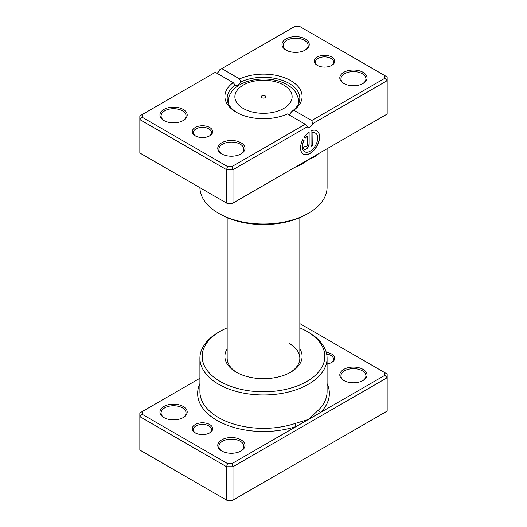 <?xml version="1.0" encoding="UTF-8"?>
<svg xmlns="http://www.w3.org/2000/svg" width="527" height="527" viewBox="0 0 527 527"><rect width="100%" height="100%" fill="white"/><g stroke="black" fill="none" stroke-linecap="round" stroke-linejoin="round"><path stroke-width="0.79" d="M199.911 378.274L142.112 411.64L142.112 414.262L227.506 463.562L232.045 463.562L296.339 426.442A2.273 0.922 71.6 0 1 295.212 423.451L308.466 419.439L318.624 409.934A63.589 36.712 0 0 0 327.089 391.627L327.089 358.248A63.589 36.712 180 0 1 287.834 392.167A63.589 36.712 180 0 1 218.534 384.209A63.589 36.712 180 0 1 199.911 358.248A63.589 36.712 180 0 1 218.534 332.287L220.141 331.358A61.323 35.401 0 0 0 220.141 381.429A61.323 35.401 0 0 0 306.859 381.429A61.323 35.401 0 0 0 306.859 331.358L308.466 332.287A63.589 36.712 180 0 1 327.089 358.248M195.247 432.884L195.247 432.884A10.217 5.902 180 0 1 195.247 424.538A10.217 5.902 180 0 1 209.7 424.538A10.217 5.902 180 0 1 209.7 432.884A10.217 5.902 180 0 1 195.247 432.884M209.278 433.115A9.084 5.244 0 0 0 211.558 429.643A9.084 5.244 0 0 0 208.896 425.935A9.084 5.244 0 0 0 198.995 424.795A9.084 5.244 0 0 0 193.389 429.643A9.084 5.244 0 0 0 195.675 433.115M326.292 352.438A10.217 5.902 180 0 1 331.753 354.078A10.217 5.902 180 0 1 331.753 362.418A10.217 5.902 180 0 1 327.089 363.959M331.325 362.655A9.084 5.244 0 0 0 333.611 359.177A9.084 5.244 0 0 0 330.949 355.468A9.084 5.244 0 0 0 326.681 354.078M343.795 380.501L343.795 380.501A13.63 7.865 180 0 1 343.795 369.374A13.63 7.865 180 0 1 363.07 369.374A13.63 7.865 180 0 1 363.07 380.501A13.63 7.865 180 0 1 343.795 380.501M362.648 380.731A12.49 7.213 0 0 0 365.922 375.863A12.49 7.213 0 0 0 362.266 370.764A12.49 7.213 0 0 0 348.65 369.203A12.49 7.213 0 0 0 340.943 375.863A12.49 7.213 0 0 0 344.217 380.731M221.748 450.967L221.748 450.967A13.63 7.865 180 0 1 221.748 439.841A13.63 7.865 180 0 1 241.017 439.841A13.63 7.865 180 0 1 241.017 450.967A13.63 7.865 180 0 1 221.748 450.967M240.595 451.198A12.49 7.213 0 0 0 243.869 446.329A12.49 7.213 0 0 0 240.213 441.231A12.49 7.213 0 0 0 226.603 439.67A12.49 7.213 0 0 0 218.889 446.329A12.49 7.213 0 0 0 222.163 451.198M163.93 417.588L163.93 417.588A13.63 7.865 180 0 1 163.93 406.462A13.63 7.865 180 0 1 183.205 406.462A13.63 7.865 180 0 1 183.205 417.588A13.63 7.865 180 0 1 163.93 417.588M182.783 417.819A12.49 7.213 0 0 0 186.057 412.951A12.49 7.213 0 0 0 182.401 407.852A12.49 7.213 0 0 0 168.785 406.291A12.49 7.213 0 0 0 161.078 412.951A12.49 7.213 0 0 0 164.352 417.819M299.837 348.861A38.609 22.292 180 0 1 290.799 372.154A38.609 22.292 180 0 1 236.201 372.154L236.201 372.154A38.609 22.292 180 0 1 227.163 348.861M227.163 217.671L227.163 358.248A36.337 20.981 0 0 0 237.025 372.615M142.112 411.64L139.839 412.951L139.839 450.038L226.564 500.11L232.987 500.11L387.161 411.1L387.161 377.721L232.987 466.731L232.987 500.11L232.045 500.65L227.506 500.65L226.564 500.11L226.564 466.731L139.839 416.659L142.112 414.262M232.045 463.562L232.987 466.731L226.564 466.731L227.506 463.562M384.888 372.701L387.161 374.012L387.161 377.721L384.888 375.323L384.888 372.701L299.837 323.598M199.911 383.584A65.862 38.023 180 0 0 216.926 420.368A65.862 38.023 180 0 0 296.339 426.442L384.888 375.323M308.466 332.287L306.859 331.358A61.323 35.401 0 0 0 299.837 327.873M227.163 327.873A61.323 35.401 0 0 0 220.141 331.358M289.975 372.615A36.337 20.981 0 0 0 299.837 358.248A36.337 20.981 0 0 0 289.198 343.413M327.089 383.584A65.862 38.023 180 0 1 320.594 412.443A2.273 1.607 44.9 0 1 318.624 409.934M265.107 95.855A2.273 1.311 0 0 0 262.63 95.565A2.273 1.311 0 0 0 261.227 96.777A2.273 1.311 0 0 0 261.893 97.706A2.273 1.311 0 0 0 264.37 97.989A2.273 1.311 0 0 0 265.773 96.777A2.273 1.311 0 0 0 265.107 95.855M317.3 65.374A10.217 5.902 180 0 1 317.3 65.368A10.217 5.902 180 0 1 317.3 57.028A10.217 5.902 180 0 1 331.753 57.028A10.217 5.902 180 0 1 331.753 65.368A10.217 5.902 180 0 1 317.3 65.374M331.325 65.605A9.084 5.244 -0 0 0 333.611 62.127A9.084 5.244 -0 0 0 330.949 58.418A9.084 5.244 -0 0 0 321.048 57.278A9.084 5.244 -0 0 0 315.442 62.127A9.084 5.244 -0 0 0 317.722 65.605M195.247 135.834L195.247 135.834A10.217 5.902 180 0 1 195.247 127.494A10.217 5.902 180 0 1 209.7 127.494A10.217 5.902 180 0 1 209.7 135.834A10.217 5.902 180 0 1 195.247 135.834M209.278 136.071A9.084 5.244 -0 0 0 211.558 132.593A9.084 5.244 -0 0 0 208.896 128.884A9.084 5.244 -0 0 0 198.995 127.745A9.084 5.244 -0 0 0 193.389 132.593A9.084 5.244 -0 0 0 195.675 136.071M320.594 152.481L308.466 159.483C304.534 162.771 300.113 165.346 295.212 167.197A63.589 36.712 180 0 1 294.949 167.283M318.624 153.614A2.273 1.607 -135.1 0 0 318.624 153.68C315.792 156.295 312.406 158.232 308.466 159.483L296.339 166.479M304.613 151.71A10.771 6.219 -60 0 1 304.534 151.664A10.771 6.219 -60 0 1 303.901 140.419L304.059 140.511A10.771 6.219 120 0 0 304.692 151.756A10.771 6.219 120 0 0 310.08 151.223A10.771 6.219 120 0 0 317.116 141.737A10.771 6.219 120 0 0 315.462 133.107A10.771 6.219 120 0 0 312.933 132.633L312.933 145.182L311.029 146.275L311.029 130.946A13.458 7.773 -60 0 1 316.806 130.775A13.458 7.773 -60 0 1 318.875 141.559A13.458 7.773 -60 0 1 310.08 153.423A13.458 7.773 -60 0 1 303.348 154.088A13.458 7.773 -60 0 1 302.709 139.734L304.059 140.511M303.269 154.042A13.458 7.773 120 0 0 309.916 153.331A13.458 7.773 120 0 0 318.69 141.539A13.458 7.773 120 0 0 316.727 130.729M309.125 144.082A4.038 2.332 -60 0 1 306.273 149.029A4.038 2.332 -60 0 1 304.25 149.227A4.038 2.332 -60 0 1 303.414 147.376L305.317 146.275A1.344 0.777 120 0 0 305.594 146.895A1.344 0.777 120 0 0 306.273 146.829A1.344 0.777 120 0 0 307.221 145.182L307.221 135.926A10.771 6.219 120 0 0 305.41 138.179L304.053 137.402A13.458 7.773 -60 0 1 309.125 132.046L309.125 144.082L308.967 132.158M304.171 149.181A4.038 2.332 120 0 0 306.108 148.937A4.038 2.332 120 0 0 308.967 143.99M305.522 146.842A1.344 0.777 -60 0 1 305.436 146.802A1.344 0.777 -60 0 1 305.173 146.361M343.795 83.45L343.795 83.45A13.63 7.865 180 0 1 343.795 72.324A13.63 7.865 180 0 1 363.07 72.324A13.63 7.865 180 0 1 363.07 83.45A13.63 7.865 180 0 1 343.795 83.45M362.648 83.681A12.49 7.213 -0 0 0 365.922 78.813A12.49 7.213 -0 0 0 362.266 73.714A12.49 7.213 -0 0 0 348.65 72.153A12.49 7.213 -0 0 0 340.943 78.813A12.49 7.213 -0 0 0 344.217 83.681M221.748 153.917L221.748 153.917A13.63 7.865 180 0 1 221.748 142.791A13.63 7.865 180 0 1 241.017 142.791A13.63 7.865 180 0 1 241.017 153.917A13.63 7.865 180 0 1 221.748 153.917M240.595 154.147A12.49 7.213 -0 0 0 243.869 149.279A12.49 7.213 -0 0 0 240.213 144.181A12.49 7.213 -0 0 0 226.603 142.619A12.49 7.213 -0 0 0 218.889 149.279A12.49 7.213 -0 0 0 222.163 154.147M163.93 120.538L163.93 120.538A13.63 7.865 180 0 1 163.93 109.412A13.63 7.865 180 0 1 183.205 109.412A13.63 7.865 180 0 1 183.205 120.538A13.63 7.865 180 0 1 163.93 120.538M182.783 120.769A12.49 7.213 -0 0 0 186.057 115.9A12.49 7.213 -0 0 0 182.401 110.802A12.49 7.213 -0 0 0 168.785 109.241A12.49 7.213 -0 0 0 161.078 115.9A12.49 7.213 -0 0 0 164.352 120.769M285.983 50.072L285.983 50.072A13.63 7.865 180 0 1 285.983 38.945A13.63 7.865 180 0 1 305.252 38.945A13.63 7.865 180 0 1 305.252 50.072A13.63 7.865 180 0 1 285.983 50.072M304.837 50.302A12.49 7.213 -0 0 0 308.111 45.434A12.49 7.213 -0 0 0 304.454 40.335A12.49 7.213 -0 0 0 290.838 38.774A12.49 7.213 -0 0 0 283.131 45.434A12.49 7.213 -0 0 0 286.405 50.302M308.466 213.257L306.859 214.186A61.323 35.401 180 0 1 220.141 214.186L218.534 213.257A63.589 36.712 -0 0 0 308.466 213.257A63.589 36.712 -0 0 0 327.089 187.296L327.089 148.726M287.399 113.937A38.609 22.292 180 0 1 236.201 112.192L236.201 112.192A38.609 22.292 180 0 1 233.178 82.634L215.319 72.324L142.112 114.59L142.112 117.211L227.506 166.512L232.045 166.512L305.252 124.247L287.399 113.937M289.198 114.978L291.826 111.428A36.337 20.981 -0 0 0 299.837 98.285A36.337 20.981 -0 0 0 289.198 83.45A36.337 20.981 -0 0 0 240.74 81.935C238.691 85.334 236.84 86.402 235.174 85.143A36.337 20.981 -0 0 0 227.163 98.285A36.337 20.981 -0 0 0 237.025 112.659M235.635 85.585L233.178 82.634M142.112 117.211L139.839 119.609L139.839 152.988L226.564 203.06L232.987 203.06L387.161 114.049L387.161 80.671L312.854 123.568A4.545 2.622 -60 0 1 307.801 127.251A4.545 2.622 -60 0 1 307.294 126.783L232.987 169.681L226.564 169.681L139.839 119.609L139.839 115.9L142.112 114.59M227.506 166.512L226.564 169.681L226.564 203.06L227.506 203.6L232.045 203.6L232.987 203.06L232.987 169.681L232.045 166.512M221.748 68.615L239.601 78.925A38.609 22.292 180 0 1 290.799 80.671A38.609 22.292 180 0 1 293.822 110.229L311.681 120.538L384.888 78.273L384.888 75.651L299.494 26.35L294.955 26.35L219.706 69.795A4.545 2.622 -60 0 1 216.926 73.253M384.888 75.651L387.161 76.962L387.161 80.671L384.888 78.273M199.911 187.671A63.589 36.712 -0 0 0 218.534 213.257L220.141 214.186M240.74 81.935L239.601 78.925M293.822 110.229L291.826 111.428M312.854 123.568L311.681 120.538M305.252 124.247L307.294 126.783M305.245 138.087A10.771 6.219 -60 0 1 307.063 135.834L307.221 135.926M303.901 140.419L302.709 139.734M311.029 146.091L312.933 145.182M312.774 145.09L312.933 132.633M312.774 132.54A10.771 6.219 -60 0 1 315.304 133.015A10.771 6.219 -60 0 1 315.383 133.061M199.911 358.248L199.911 391.627A63.589 36.712 0 0 0 218.534 417.588A63.589 36.712 0 0 0 295.212 423.451M243.257 108.463A28.623 16.528 0 0 0 283.743 108.463A28.623 16.528 0 0 0 283.743 85.091A28.623 16.528 0 0 0 243.257 85.091A28.623 16.528 0 0 0 243.257 108.463M299.191 102.238L298.565 98.865A35.335 20.401 180 0 1 298.611 103.694M228.389 103.694A35.335 20.401 180 0 1 228.435 98.865L227.809 102.238M298.565 98.865L296.042 92.864C293.882 89.61 290.917 86.902 287.149 84.755C268.177 73.385 232.394 79.379 228.435 98.865M299.837 217.671L299.837 358.248"/></g></svg>
